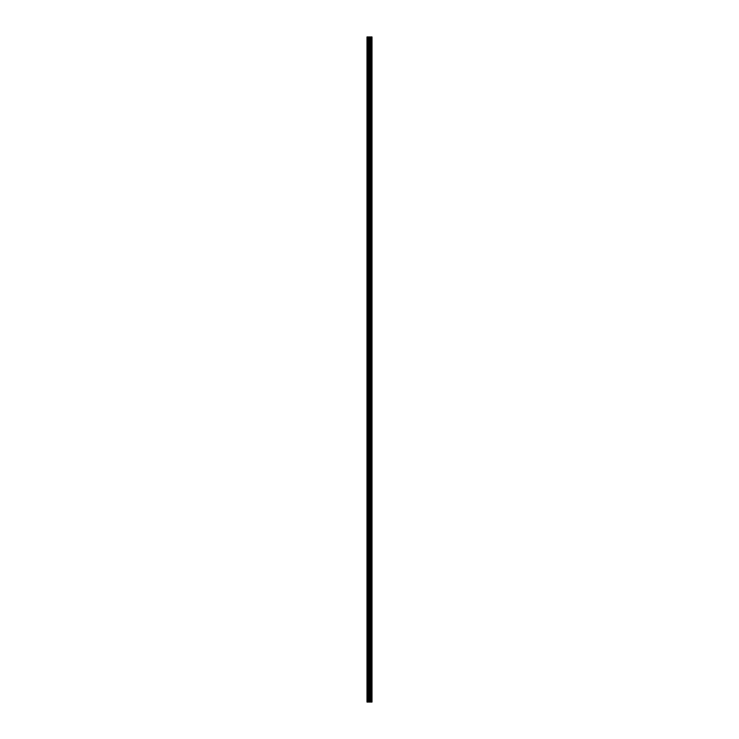 <?xml version="1.0" encoding="UTF-8"?>
<svg xmlns="http://www.w3.org/2000/svg" width="739" height="739" viewBox="0 0 739 739"><rect width="100%" height="100%" fill="white"/><g stroke="black" fill="none" stroke-linecap="round" stroke-linejoin="round"><path stroke-width="1.11" d="M368.595 702.05L372.003 702.05L372.003 36.95L366.997 36.95L366.997 702.05L368.595 702.05L368.595 36.95M371.846 702.05L371.846 36.95M370.017 702.05L370.017 36.95M369.528 702.05L369.528 36.95M367.2 702.05L367.2 36.95M371.883 702.05L371.883 36.95M371.338 702.05L371.338 36.95M371.264 702.05L371.264 36.95M370.636 702.05L370.636 36.95M370.562 702.05L370.562 36.95M370.045 702.05L370.045 36.95M369.805 702.05L369.805 36.95M368.872 702.05L368.872 36.95M367.902 702.05L367.902 36.95M367.625 702.05L367.625 36.95"/></g></svg>
